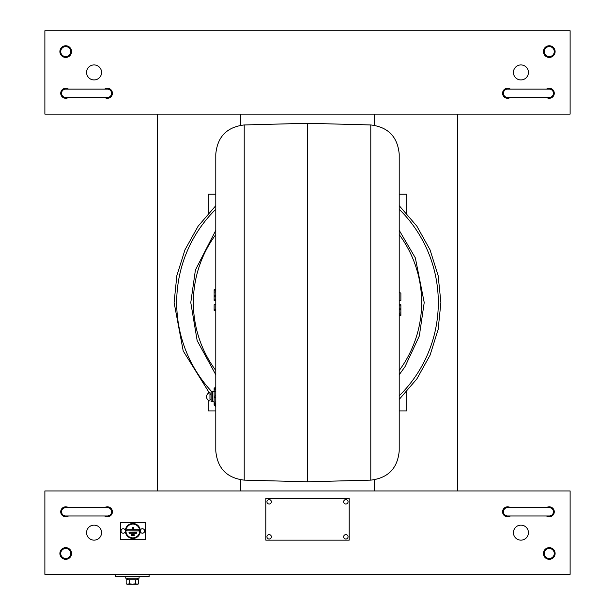 <?xml version="1.0" encoding="UTF-8"?>
<svg xmlns="http://www.w3.org/2000/svg" width="615" height="615" viewBox="0 0 615 615"><rect width="100%" height="100%" fill="white"/><g stroke="black" fill="none" stroke-linecap="round" stroke-linejoin="round"><path stroke-width="0.92" d="M214.912 403.571L214.912 405.877L214.128 405.039L214.128 390.171L215.788 389.664M214.128 396.26L215.788 395.745M215.788 450.956L215.788 154.119C217.418 136.745 226.889 127.028 244.209 124.953L244.209 480.13C226.889 478.055 217.418 468.33 215.788 450.956M399.212 313.266L400.872 312.897L400.872 304.717L399.212 304.21L399.212 302.542L399.212 450.956L399.212 315.879L400.872 315.372L400.872 314.88L400.872 315.372M399.212 450.956C397.582 468.33 388.111 478.055 370.791 480.13L370.791 124.953L307.5 123.292L307.5 481.783L244.209 480.13M214.128 390.171L214.128 388.457L214.912 387.627L214.912 389.933M399.212 304.21L399.212 305.209L400.872 305.209M399.212 302.542L399.212 154.119L399.212 302.542M215.788 291.81L214.128 292.179L214.128 300.366L215.788 300.873M214.128 292.179L214.128 289.711L214.128 290.203L215.788 290.203M215.788 304.502L214.128 304.863L214.128 310.367L215.788 310.875M400.872 312.897L400.872 314.88L399.212 314.88M399.212 292.532L400.872 293.048L400.872 300.366L399.212 300.873M214.128 403.325L215.788 403.832M214.128 402.341L215.788 401.833M214.128 397.236L215.788 397.751M214.128 391.155L215.788 391.663M214.128 401.749L212.459 401.749L212.459 391.747L211.122 391.747L211.122 401.749L212.459 401.749L212.459 391.747L214.128 391.747M543.437 553.485A5.835 5.835 0 0 0 549.28 559.319A5.835 5.835 0 0 0 555.114 553.485A5.835 5.835 0 0 0 549.28 547.65A5.835 5.835 0 0 0 543.437 553.485M59.886 553.485A5.835 5.835 0 0 0 65.72 559.319A5.835 5.835 0 0 0 71.563 553.485A5.835 5.835 0 0 0 65.72 547.65A5.835 5.835 0 0 0 59.886 553.485M510.358 507.629A5.005 5.005 0 0 0 502.586 511.803A5.005 5.005 0 0 0 510.358 515.97M104.642 515.97A5.005 5.005 0 0 0 112.414 511.803A5.005 5.005 0 0 0 104.642 507.629M546.512 515.97A5.005 5.005 0 0 0 554.276 511.803A5.005 5.005 0 0 0 546.512 507.629M68.488 507.629A5.005 5.005 0 0 0 60.724 511.803A5.005 5.005 0 0 0 68.488 515.97M513.425 532.644A7.503 7.503 0 0 0 520.928 540.147A7.503 7.503 0 0 0 528.431 532.644A7.503 7.503 0 0 0 520.928 525.141A7.503 7.503 0 0 0 513.425 532.644M86.569 532.644A7.503 7.503 0 0 0 94.072 540.147A7.503 7.503 0 0 0 101.575 532.644A7.503 7.503 0 0 0 94.072 525.141A7.503 7.503 0 0 0 86.569 532.644M570.12 490.954L44.88 490.954L44.88 574.325L570.12 574.325L570.12 490.954M149.091 574.325L149.091 576.832L115.743 576.832L115.743 574.325M71.563 51.591A5.835 5.835 0 0 0 65.72 45.756A5.835 5.835 0 0 0 59.886 51.591A5.835 5.835 0 0 0 65.72 57.426A5.835 5.835 0 0 0 71.563 51.591M555.114 51.591A5.835 5.835 0 0 0 549.28 45.756A5.835 5.835 0 0 0 543.437 51.591A5.835 5.835 0 0 0 549.28 57.426A5.835 5.835 0 0 0 555.114 51.591M104.642 97.447A5.005 5.005 0 0 0 112.414 93.28A5.005 5.005 0 0 0 104.642 89.114M510.358 89.114A5.005 5.005 0 0 0 502.586 93.28A5.005 5.005 0 0 0 510.358 97.447M68.488 89.114A5.005 5.005 0 0 0 60.724 93.28A5.005 5.005 0 0 0 68.488 97.447M546.512 97.447A5.005 5.005 0 0 0 554.276 93.28A5.005 5.005 0 0 0 546.512 89.114M101.575 72.439A7.503 7.503 0 0 0 94.072 64.929A7.503 7.503 0 0 0 86.569 72.439A7.503 7.503 0 0 0 94.072 79.942A7.503 7.503 0 0 0 101.575 72.439M528.431 72.439A7.503 7.503 0 0 0 520.928 64.929A7.503 7.503 0 0 0 513.425 72.439A7.503 7.503 0 0 0 520.928 79.942A7.503 7.503 0 0 0 528.431 72.439M44.88 114.121L570.12 114.121L570.12 30.75L44.88 30.75L44.88 114.121M374.197 479.838L374.197 490.954L457.568 490.954L457.568 114.121L374.197 114.121L374.197 125.237M240.803 125.237L240.803 114.121L157.432 114.121L157.432 490.954L240.803 490.954L240.803 479.838M399.212 194.156L406.715 194.156L406.715 213.374M406.715 391.709L406.715 410.92L399.212 410.92M208.285 213.374L208.285 194.156L215.788 194.156M215.788 410.92L208.285 410.92L208.285 400.165M208.285 393.331L208.285 391.709M107.41 89.114L65.72 89.114A4.167 4.167 0 0 0 61.554 93.28A4.167 4.167 0 0 0 65.72 97.447L107.41 97.447A4.167 4.167 0 0 0 111.576 93.28A4.167 4.167 0 0 0 107.41 89.114A4.167 4.167 0 0 1 111.576 93.28M503.424 93.28A4.167 4.167 0 0 0 507.59 97.447L549.28 97.447A4.167 4.167 0 0 0 553.446 93.28A4.167 4.167 0 0 0 549.28 89.114L507.59 89.114A4.167 4.167 0 0 0 503.424 93.28M549.28 507.629L507.59 507.629A4.167 4.167 0 0 0 503.424 511.803A4.167 4.167 0 0 0 507.59 515.97L549.28 515.97A4.167 4.167 0 0 0 553.446 511.803A4.167 4.167 0 0 0 549.28 507.629A4.167 4.167 0 0 1 553.446 511.803M107.41 507.629L65.72 507.629A4.167 4.167 0 0 0 61.554 511.803A4.167 4.167 0 0 0 65.72 515.97L107.41 515.97A4.167 4.167 0 0 0 111.576 511.803A4.167 4.167 0 0 0 107.41 507.629A4.167 4.167 0 0 1 111.576 511.803M65.72 548.48A5.005 5.005 0 0 1 70.725 553.485A5.005 5.005 0 0 1 65.72 558.489A5.005 5.005 0 0 1 60.724 553.485A5.005 5.005 0 0 1 65.72 548.48M549.28 548.48A5.005 5.005 0 0 1 554.276 553.485A5.005 5.005 0 0 1 549.28 558.489A5.005 5.005 0 0 1 544.275 553.485A5.005 5.005 0 0 1 549.28 548.48M549.28 46.594A5.005 5.005 0 0 1 554.276 51.591A5.005 5.005 0 0 1 549.28 56.595A5.005 5.005 0 0 1 544.275 51.591A5.005 5.005 0 0 1 549.28 46.594M65.72 46.594A5.005 5.005 0 0 1 70.725 51.591A5.005 5.005 0 0 1 65.72 56.595A5.005 5.005 0 0 1 60.724 51.591A5.005 5.005 0 0 1 65.72 46.594M265.811 498.458L265.811 540.147L349.189 540.147L349.189 498.458L265.811 498.458M131.91 535.557A0.492 0.492 0 0 1 131.418 535.058A0.492 0.492 0 0 1 131.91 534.566L133.763 534.566A0.492 0.492 0 0 1 134.255 535.058A0.492 0.492 0 0 1 133.763 535.557L131.91 535.557L133.763 535.642A0.584 0.584 0 0 0 134.347 535.058A0.584 0.584 0 0 0 133.763 534.481L131.91 534.481A0.584 0.584 0 0 0 131.326 535.058A0.584 0.584 0 0 0 131.91 535.642M129.581 533.22A0.492 0.492 0 0 1 129.089 532.728A0.492 0.492 0 0 1 129.581 532.236L136.1 532.236A0.492 0.492 0 0 1 136.592 532.728A0.492 0.492 0 0 1 136.1 533.22L129.581 533.22L136.1 533.313A0.584 0.584 0 0 0 136.684 532.728A0.584 0.584 0 0 0 136.1 532.144L129.581 532.144A0.584 0.584 0 0 0 128.996 532.728A0.584 0.584 0 0 0 129.581 533.313M132.256 529.807L132.348 527.893A0.492 0.492 0 0 1 132.84 527.401A0.492 0.492 0 0 1 133.332 527.893L133.332 529.899L138.429 529.899A0.492 0.492 0 0 1 138.921 530.391A0.492 0.492 0 0 1 138.429 530.883L127.244 530.883L138.429 530.976A0.584 0.584 0 0 0 139.013 530.391A0.584 0.584 0 0 0 138.429 529.807L133.424 529.807L133.424 527.893A0.584 0.584 0 0 0 132.84 527.309A0.584 0.584 0 0 0 132.256 527.893L132.256 529.807L127.244 529.807A0.584 0.584 0 0 0 126.659 530.391A0.584 0.584 0 0 0 127.244 530.976M125.429 530.976A7.411 7.411 0 0 0 132.84 538.386A7.411 7.411 0 0 0 140.251 530.976A7.411 7.411 0 0 0 132.84 523.565A7.411 7.411 0 0 0 125.429 530.976M125.36 531.621A7.503 7.503 0 0 0 132.84 538.479A7.503 7.503 0 0 0 140.312 531.621A2.206 2.206 0 0 0 144.633 530.976A2.206 2.206 0 0 0 140.312 530.33A7.503 7.503 0 0 0 132.84 523.473A7.503 7.503 0 0 0 125.36 530.33A2.206 2.206 0 0 0 121.04 530.976A2.206 2.206 0 0 0 125.36 531.621M125.867 530.976A6.973 6.973 0 0 0 132.84 537.948A6.973 6.973 0 0 0 139.805 530.976A6.973 6.973 0 0 0 132.84 524.003A6.973 6.973 0 0 0 125.867 530.976M139.713 530.976A6.88 6.88 0 0 1 132.84 537.856A6.88 6.88 0 0 1 125.96 530.976A6.88 6.88 0 0 1 132.84 524.095A6.88 6.88 0 0 1 139.713 530.976M120.332 522.642L120.332 539.317L145.34 539.317L145.34 522.642L120.332 522.642M132.348 529.899L127.244 529.899A0.492 0.492 0 0 0 126.752 530.391A0.492 0.492 0 0 0 127.244 530.883M271.361 501.794A2.206 2.206 0 0 1 269.147 504.008A2.206 2.206 0 0 1 266.941 501.794A2.206 2.206 0 0 1 269.147 499.588A2.206 2.206 0 0 1 271.361 501.794M271.361 536.81A2.206 2.206 0 0 1 269.147 539.024A2.206 2.206 0 0 1 266.941 536.81A2.206 2.206 0 0 1 269.147 534.604A2.206 2.206 0 0 1 271.361 536.81M348.059 501.794A2.206 2.206 0 0 1 345.853 504.008A2.206 2.206 0 0 1 343.639 501.794A2.206 2.206 0 0 1 345.853 499.588A2.206 2.206 0 0 1 348.059 501.794M348.059 536.81A2.206 2.206 0 0 1 345.853 539.024A2.206 2.206 0 0 1 343.639 536.81A2.206 2.206 0 0 1 345.853 534.604A2.206 2.206 0 0 1 348.059 536.81M211.122 399.25L209.953 399.25L209.953 392.562L209.953 394.246L211.122 394.246M209.953 400.934A4.251 4.251 0 0 1 208.539 400.403L208.539 400.327A4.182 4.182 0 0 1 208.539 393.17A4.182 4.182 0 0 0 208.539 400.327L208.539 400.403M209.953 392.562A4.251 4.251 0 0 0 208.539 393.093M209.953 399.25L209.953 396.752M139.09 576.832L139.09 578.162L125.752 578.162L125.752 576.832M129.288 579.83L126.167 579.83L126.167 583.766L127.728 584.25L129.288 583.766L129.288 579.83L135.546 579.83L135.546 583.766L132.417 584.25L129.288 583.766M135.546 579.83L138.675 579.83L138.675 583.766L137.114 584.25L135.546 583.766M126.167 583.766L127.005 584.25L137.837 584.25L138.675 583.766M215.004 389.902L215.004 387.619L215.788 386.789M399.212 209.261A130.811 130.811 0 0 1 399.212 395.814M211.829 391.747A130.811 130.811 0 0 1 215.788 209.261M399.212 234.599A114.136 114.136 0 0 1 399.212 370.484M215.788 370.484A114.136 114.136 0 0 1 215.788 234.599M214.128 299.874L215.788 299.874M214.128 296.284L215.788 296.284M214.128 295.823L215.788 295.338M214.128 309.529L215.788 309.168M400.872 308.792L399.212 308.792M400.872 309.26L399.212 309.745M214.912 405.877L215.004 403.594M65.72 89.114A4.167 4.167 0 0 0 61.554 93.28M507.59 507.629A4.167 4.167 0 0 0 503.424 511.803M65.72 507.629A4.167 4.167 0 0 0 61.554 511.803M215.788 205.671L198.13 226.166L184.969 249.813L176.851 275.62L174.107 302.542L176.851 275.62L184.969 249.813L198.13 226.166L215.788 205.671L198.13 226.166L184.969 249.813L176.851 275.62L174.107 302.542L183.209 350.957L209.238 392.754L183.209 350.957L174.107 302.542L183.209 350.957L209.238 392.754M209.953 393.531L210.63 394.246M399.212 399.412L416.87 378.901L430.031 355.262L438.149 329.456L440.894 302.542L438.149 329.456L430.031 355.262L416.87 378.901L399.212 399.412L416.87 378.901L430.031 355.262L438.149 329.456L440.894 302.542L438.149 275.62L430.031 249.813L416.87 226.166L399.212 205.671L416.87 226.166L430.031 249.813L438.149 275.62L440.894 302.542L438.149 275.62L430.031 249.813L416.87 226.166L399.212 205.671M215.788 230.348L195.416 269.977L190.781 302.542L197.161 340.61L215.788 374.743M399.212 374.743L405.054 366.625L419.322 335.982L424.219 302.542L415.333 257.87L399.212 230.341M370.791 480.13L307.5 481.783M244.209 124.953L307.5 123.292M370.791 124.953C388.111 127.028 397.582 136.745 399.212 154.119M214.128 289.711L215.788 289.204M214.128 304.717L215.788 304.21M215.004 405.877L215.788 406.707M127.336 578.162L127.336 579.83M137.506 578.162L137.506 579.83"/></g></svg>
